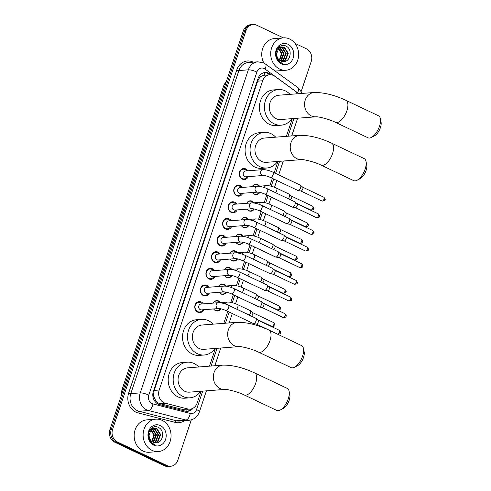 <?xml version="1.0" encoding="UTF-8"?>
<svg xmlns="http://www.w3.org/2000/svg" width="491" height="491" viewBox="0 0 491 491"><rect width="100%" height="100%" fill="white"/><g stroke="black" fill="none" stroke-linecap="round" stroke-linejoin="round"><path stroke-width="0.74" d="M213.254 303.107A5.198 4.468 -94.4 0 1 216.727 300.627A5.198 4.468 -94.4 0 1 218.734 301.008A5.198 4.468 -94.4 0 1 220.582 302.609M220.846 308.796A5.198 4.468 -94.4 0 1 217.525 310.999A5.198 4.468 -94.4 0 1 215.518 310.619A5.198 4.468 -94.4 0 1 213.622 308.943A4.873 4.186 85.6 0 0 215.285 310.343A4.873 4.186 85.6 0 0 217.169 310.699A4.873 4.186 85.6 0 0 220.256 308.679M225.473 286.032A4.873 4.186 85.6 0 0 223.865 284.7A4.873 4.186 85.6 0 0 221.981 284.344A4.873 4.186 85.6 0 0 218.833 286.468A5.198 4.468 -94.4 0 1 222.288 283.994A5.198 4.468 -94.4 0 1 224.295 284.375A5.198 4.468 -94.4 0 1 226.148 285.977M226.412 292.163A5.198 4.468 -94.4 0 1 223.092 294.367A5.198 4.468 -94.4 0 1 221.085 293.98A5.198 4.468 -94.4 0 1 219.189 292.311A4.873 4.186 85.6 0 0 220.852 293.71A4.873 4.186 85.6 0 0 222.736 294.066A4.873 4.186 85.6 0 0 225.817 292.047M231.04 269.399A4.873 4.186 85.6 0 0 229.432 268.068A4.873 4.186 85.6 0 0 227.548 267.712A4.873 4.186 85.6 0 0 224.399 269.835A5.198 4.468 -94.4 0 1 227.855 267.362A5.198 4.468 -94.4 0 1 229.862 267.742A5.198 4.468 -94.4 0 1 231.715 269.344M231.973 275.531A5.198 4.468 -94.4 0 1 228.659 277.728A5.198 4.468 -94.4 0 1 226.646 277.347A5.198 4.468 -94.4 0 1 224.749 275.678A4.873 4.186 85.6 0 0 226.419 277.077A4.873 4.186 85.6 0 0 228.297 277.433A4.873 4.186 85.6 0 0 231.384 275.414M229.954 253.203A5.198 4.468 -94.4 0 1 233.421 250.729A5.198 4.468 -94.4 0 1 235.428 251.11A5.198 4.468 -94.4 0 1 237.276 252.712M237.54 258.892A5.198 4.468 -94.4 0 1 234.219 261.095A5.198 4.468 -94.4 0 1 232.212 260.715A5.198 4.468 -94.4 0 1 230.316 259.045A4.873 4.186 85.6 0 0 231.985 260.439A4.873 4.186 85.6 0 0 233.863 260.801A4.873 4.186 85.6 0 0 236.95 258.782M242.167 236.128A4.873 4.186 85.6 0 0 240.559 234.802A4.873 4.186 85.6 0 0 238.681 234.44A4.873 4.186 85.6 0 0 235.533 236.57A5.198 4.468 -94.4 0 1 238.988 234.09A5.198 4.468 -94.4 0 1 240.995 234.471A5.198 4.468 -94.4 0 1 242.842 236.079M243.106 242.259A5.198 4.468 -94.4 0 1 239.786 244.463A5.198 4.468 -94.4 0 1 237.779 244.082A5.198 4.468 -94.4 0 1 235.883 242.407A4.873 4.186 85.6 0 0 237.546 243.806A4.873 4.186 85.6 0 0 239.43 244.162A4.873 4.186 85.6 0 0 242.517 242.143M241.081 219.937A5.198 4.468 -94.4 0 1 244.555 217.458A5.198 4.468 -94.4 0 1 246.562 217.838A5.198 4.468 -94.4 0 1 248.409 219.446M248.673 225.627A5.198 4.468 -94.4 0 1 245.353 227.83A5.198 4.468 -94.4 0 1 243.346 227.45A5.198 4.468 -94.4 0 1 241.449 225.774A4.873 4.186 85.6 0 0 243.113 227.173A4.873 4.186 85.6 0 0 244.997 227.529A4.873 4.186 85.6 0 0 248.084 225.51M246.648 203.305A5.198 4.468 -94.4 0 1 250.115 200.825A5.198 4.468 -94.4 0 1 252.122 201.206A5.198 4.468 -94.4 0 1 253.976 202.808M254.24 208.994A5.198 4.468 -94.4 0 1 250.919 211.198A5.198 4.468 -94.4 0 1 248.912 210.817A5.198 4.468 -94.4 0 1 247.016 209.141M258.867 186.23A4.873 4.186 85.6 0 0 257.259 184.898A4.873 4.186 85.6 0 0 255.375 184.542A4.873 4.186 85.6 0 0 252.227 186.666A5.198 4.468 -94.4 0 1 255.682 184.193A5.198 4.468 -94.4 0 1 257.689 184.573A5.198 4.468 -94.4 0 1 259.543 186.175M259.807 192.362A5.198 4.468 -94.4 0 1 256.486 194.559A5.198 4.468 -94.4 0 1 254.473 194.178A5.198 4.468 -94.4 0 1 252.577 192.509A4.873 4.186 85.6 0 0 254.246 193.908A4.873 4.186 85.6 0 0 256.124 194.264A4.873 4.186 85.6 0 0 259.211 192.245M203.777 309.704A5.53 4.75 -94.4 0 1 199.954 312.614A5.53 4.75 -94.4 0 1 197.818 312.208A5.53 4.75 -94.4 0 1 194.817 306.206A5.53 4.75 -94.4 0 1 199.1 301.584A5.53 4.75 -94.4 0 1 201.236 301.99A5.53 4.75 -94.4 0 1 203.323 303.868M209.338 293.072A5.53 4.75 -94.4 0 1 205.52 295.981A5.53 4.75 -94.4 0 1 203.384 295.576A5.53 4.75 -94.4 0 1 200.383 289.567A5.53 4.75 -94.4 0 1 204.667 284.946A5.53 4.75 -94.4 0 1 206.803 285.351A5.53 4.75 -94.4 0 1 208.89 287.235M214.905 276.439A5.53 4.75 -94.4 0 1 211.087 279.348A5.53 4.75 -94.4 0 1 208.951 278.943A5.53 4.75 -94.4 0 1 205.95 272.935A5.53 4.75 -94.4 0 1 210.234 268.313A5.53 4.75 -94.4 0 1 212.37 268.718A5.53 4.75 -94.4 0 1 214.457 270.602M220.471 259.8A5.53 4.75 -94.4 0 1 216.654 262.71A5.53 4.75 -94.4 0 1 214.518 262.304A5.53 4.75 -94.4 0 1 211.517 256.302A5.53 4.75 -94.4 0 1 215.801 251.68A5.53 4.75 -94.4 0 1 217.936 252.086A5.53 4.75 -94.4 0 1 220.023 253.97M226.038 243.168A5.53 4.75 -94.4 0 1 222.214 246.077A5.53 4.75 -94.4 0 1 220.078 245.672A5.53 4.75 -94.4 0 1 217.077 239.669A5.53 4.75 -94.4 0 1 221.367 235.048A5.53 4.75 -94.4 0 1 223.503 235.453A5.53 4.75 -94.4 0 1 225.59 237.337M231.605 226.535A5.53 4.75 -94.4 0 1 227.781 229.444A5.53 4.75 -94.4 0 1 225.645 229.039A5.53 4.75 -94.4 0 1 222.644 223.037A5.53 4.75 -94.4 0 1 226.928 218.415A5.53 4.75 -94.4 0 1 229.064 218.82A5.53 4.75 -94.4 0 1 231.151 220.705M237.165 209.903A5.53 4.75 -94.4 0 1 233.348 212.812A5.53 4.75 -94.4 0 1 231.212 212.407A5.53 4.75 -94.4 0 1 228.211 206.398A5.53 4.75 -94.4 0 1 232.495 201.776A5.53 4.75 -94.4 0 1 234.63 202.188A5.53 4.75 -94.4 0 1 236.717 204.066M242.732 193.27A5.53 4.75 -94.4 0 1 238.914 196.179A5.53 4.75 -94.4 0 1 236.779 195.774A5.53 4.75 -94.4 0 1 233.777 189.765A5.53 4.75 -94.4 0 1 238.061 185.144A5.53 4.75 -94.4 0 1 240.197 185.549A5.53 4.75 -94.4 0 1 242.284 187.433M248.299 176.631A5.53 4.75 -94.4 0 1 244.481 179.54A5.53 4.75 -94.4 0 1 242.345 179.135A5.53 4.75 -94.4 0 1 239.344 173.133A5.53 4.75 -94.4 0 1 243.628 168.511A5.53 4.75 -94.4 0 1 245.764 168.916A5.53 4.75 -94.4 0 1 247.851 170.8M297.104 93.806A9.752 8.378 85.6 0 0 294.25 90.405L274.8 76.265A9.752 8.378 85.6 0 0 273.487 75.485A9.752 8.378 85.6 0 0 269.725 74.767A9.752 8.378 85.6 0 0 262.654 80.776L159.182 390.02A9.752 8.378 85.6 0 0 165.393 403.252L187.672 408.923A9.752 8.378 85.6 0 0 190.035 409.126A9.752 8.378 85.6 0 0 197.106 403.117L201.077 391.253M154.254 397.569A9.752 8.378 -94.4 0 1 153.64 393.886L153.591 394.046A3.253 2.793 85.6 0 0 154.254 397.569L155.352 399.932C156.457 401.871 158.004 403.117 159.998 403.67L182.284 409.334L190.035 409.126M269.725 74.767L263.986 75.246L261.844 76.007A3.253 2.793 85.6 0 0 259.328 78.02A9.752 2.203 -161.5 0 0 258.395 77.59M259.328 78.02L259.279 78.173A9.752 8.378 -94.4 0 1 261.844 76.007M259.279 78.173L257.665 81.162L154.192 390.406L153.64 393.886M209.479 366.157L215.408 348.438M223.804 323.342L227.793 311.411M230.825 302.358L233.36 294.778M236.386 285.725L238.927 278.139M241.953 269.086L244.493 261.507M247.519 252.454L250.054 244.874M253.086 235.821L255.621 228.241M258.653 219.189L261.187 211.609M264.219 202.556L266.754 194.976M269.78 185.923L272.321 178.337M274.187 172.752L277.974 161.441M286.37 136.345L292.298 118.626M191.312 419.879L177.81 460.239A9.752 8.378 -94.4 0 1 170.733 466.247A9.752 8.378 -94.4 0 1 166.971 465.529L117.417 442.01L116.091 442.109A9.752 8.378 -94.4 0 1 111.279 429.392L244.696 30.663A9.752 8.378 -94.4 0 1 251.766 24.654A9.752 8.378 -94.4 0 0 244.696 30.663L111.279 429.392A9.752 8.378 -94.4 0 0 116.091 442.109L165.645 465.634L116.091 442.109L114.765 442.213A9.752 8.378 -94.4 0 1 109.953 429.49L243.364 30.761A9.752 8.378 -94.4 0 1 250.441 24.753L253.092 24.55A9.752 8.378 -94.4 0 1 256.861 25.262L283.368 37.85M170.733 466.247L169.407 466.346A9.752 8.378 -94.4 0 1 165.645 465.634A9.752 8.378 -94.4 0 0 169.407 466.346L168.082 466.45A9.752 8.378 -94.4 0 1 164.313 465.738L114.765 442.213M271.327 74.822L270.191 74A9.752 8.378 85.6 0 0 268.878 73.22A9.752 8.378 85.6 0 0 265.115 72.502A9.752 8.378 85.6 0 0 258.039 78.511L153.358 391.364A9.752 8.378 85.6 0 0 159.575 404.596L185.199 411.114A9.752 8.378 85.6 0 0 187.556 411.323A9.752 8.378 85.6 0 0 193.135 408.162M264.453 72.588A9.752 8.378 -94.4 0 1 267.552 73.319A9.752 8.378 -94.4 0 1 268.865 74.104L269.774 74.767M294.962 43.355L306.409 48.787A9.752 8.378 -94.4 0 1 311.22 61.51L301.296 91.179M117.417 442.01A9.752 8.378 -94.4 0 1 112.611 429.287L246.022 30.559A9.752 8.378 -94.4 0 1 253.092 24.55M191.245 408.929A9.752 8.378 -94.4 0 1 186.893 411.341M279.643 69.059A16.252 13.957 -94.4 0 1 270.829 51.42A16.252 13.957 -94.4 0 1 283.417 37.844A16.252 13.957 -94.4 0 1 289.69 39.035A16.252 13.957 -94.4 0 1 298.51 56.674A16.252 13.957 -94.4 0 1 285.915 70.25A16.252 13.957 -94.4 0 1 279.643 69.059M263.87 63.044A16.252 13.957 -94.4 0 1 274.457 38.537L283.417 37.844M282.693 61.498C290.457 62.928 293.047 49.309 286.247 46.258C279.76 42.232 272.904 52.31 277.335 59.288L281.19 62.94L282.65 63.462L281.134 62.695C277.918 60.461 276.439 57.398 276.709 53.507A7.347 6.309 -94.4 0 0 280.735 60.964A7.347 6.309 -94.4 0 0 282.693 61.498M287.941 44.264A10.593 9.102 -94.4 0 1 293.17 58.085A10.593 9.102 -94.4 0 1 281.392 63.836A10.593 9.102 -94.4 0 1 276.163 50.014A10.593 9.102 -94.4 0 1 287.941 44.264M282.564 61.485L285.118 60.135L287.738 53.323L284.123 47.48L281.705 46.915M282.798 61.51L285.645 60.098L288.266 53.286L284.651 47.443L281.963 46.891L278.759 48.382L276.709 53.507M281.515 61.265L283.012 60.301L285.633 53.488L282.012 47.645L280.662 47.173M281.779 61.344L283.534 60.258L286.161 53.445L282.54 47.602L280.92 47.087M280.453 60.816L283.522 53.648L279.643 47.682M280.723 60.952L281.429 60.424L284.05 53.611L280.435 47.768L279.895 47.529M279.367 60.074L281.417 53.814L278.649 48.499M279.637 60.295L281.944 53.771L278.894 48.259M278.618 48.087L278.164 47.848M280.392 47.13L279.594 47.081M280.656 47.056L278.692 47.289M279.367 47.572L278.63 47.351M279.625 47.437L278.814 47.253M277.556 47.584L281.38 53.476M285.915 70.25L276.955 70.943A16.252 13.957 -94.4 0 1 274.972 70.931M152.057 450.376A16.252 13.957 -94.4 0 1 143.243 432.737A16.252 13.957 -94.4 0 1 155.831 419.161A16.252 13.957 -94.4 0 1 162.104 420.351A16.252 13.957 -94.4 0 1 170.923 437.99A16.252 13.957 -94.4 0 1 158.329 451.567A16.252 13.957 -94.4 0 1 152.057 450.376M158.329 451.567L149.374 452.26A16.252 13.957 -94.4 0 1 143.096 451.069A16.252 13.957 -94.4 0 1 134.282 433.43A16.252 13.957 -94.4 0 1 146.87 419.854L155.831 419.161M155.107 442.808C162.871 444.238 165.461 430.625 158.661 427.569C152.173 423.549 145.324 433.621 149.749 440.599L153.603 444.251L155.064 444.772L153.548 444.011C150.332 441.777 148.853 438.715 149.123 434.823A7.347 6.309 -94.4 0 0 153.149 442.274A7.347 6.309 -94.4 0 0 155.107 442.808M160.354 425.574A10.593 9.102 -94.4 0 1 165.584 439.402A10.593 9.102 -94.4 0 1 153.806 445.153A10.593 9.102 -94.4 0 1 148.583 431.325A10.593 9.102 -94.4 0 1 160.354 425.574M154.978 442.796L157.531 441.452L160.152 434.639L156.537 428.796L154.119 428.232M155.211 442.827L158.059 441.409L160.68 434.596L157.065 428.753L154.377 428.207L151.173 429.699L149.123 434.823M153.929 442.581L155.426 441.612L158.047 434.799L154.426 428.956L153.075 428.49M154.192 442.655L155.954 441.575L158.575 434.762L154.953 428.919L153.333 428.404M152.867 442.133L155.942 434.965L152.057 428.993M153.137 442.268L153.843 441.734L156.463 434.922L152.848 429.079L152.308 428.846M151.78 441.384L153.83 435.124L151.062 429.809M152.057 441.605L154.358 435.087L151.308 429.57M151.032 429.398L150.577 429.165M152.805 428.44L152.007 428.398M153.069 428.373L151.105 428.606M151.78 428.882L151.044 428.668M152.038 428.747L151.228 428.563M149.97 428.901L153.793 434.793M380.329 118.601L381.047 122.02A8.936 4.106 115.4 0 1 380.408 127.672A8.936 4.106 115.4 0 1 374.486 135.841L371.38 137.449A12.189 5.597 -64.6 0 0 379.463 126.304A12.189 5.597 -64.6 0 0 380.329 118.601A12.189 5.597 -64.6 0 0 378.469 115.772L345.867 100.299A12.189 5.597 115.4 0 1 346.861 110.831A12.189 5.597 115.4 0 1 335.414 122.32L368.011 137.793A12.189 5.597 -64.6 0 0 371.38 137.449M315.971 116.803A12.189 10.471 85.6 0 1 311.269 115.907A12.189 10.471 85.6 0 1 305.255 100.004A12.189 10.471 85.6 0 1 314.099 92.498L278.82 95.217A12.189 10.471 85.6 0 0 269.381 105.399A12.189 10.471 85.6 0 0 275.991 118.632A12.189 10.471 85.6 0 0 280.699 119.522L315.971 116.803C317.548 116.41 329.314 119.135 335.414 122.32M291.893 118.656A17.879 15.356 -94.4 0 1 281.134 125.193A17.879 15.356 -94.4 0 1 274.236 123.885A17.879 15.356 -94.4 0 1 264.539 104.479A17.879 15.356 -94.4 0 1 278.385 89.546A17.879 15.356 -94.4 0 1 285.283 90.853A17.879 15.356 -94.4 0 1 290.021 94.352M281.134 125.193L276.157 125.579A17.879 15.356 -94.4 0 1 269.258 124.266A17.879 15.356 -94.4 0 1 259.561 104.865A17.879 15.356 -94.4 0 1 273.407 89.933L278.385 89.546M366.004 161.416L366.722 164.835A8.936 4.106 115.4 0 1 366.083 170.487A8.936 4.106 115.4 0 1 360.161 178.656L357.055 180.265A12.189 5.597 -64.6 0 0 365.138 169.119A12.189 5.597 -64.6 0 0 366.004 161.416A12.189 5.597 -64.6 0 0 364.138 158.587L331.542 143.114A12.189 5.597 115.4 0 1 332.536 153.646A12.189 5.597 115.4 0 1 321.089 165.136L353.686 180.608A12.189 5.597 -64.6 0 0 357.055 180.265M301.646 159.618A12.189 10.471 85.6 0 1 296.945 158.722A12.189 10.471 85.6 0 1 290.93 142.82A12.189 10.471 85.6 0 1 299.774 135.313L264.496 138.032A12.189 10.471 85.6 0 0 255.056 148.214A12.189 10.471 85.6 0 0 261.666 161.447A12.189 10.471 85.6 0 0 266.368 162.337L301.646 159.618C303.223 159.225 314.989 161.95 321.089 165.136M277.568 161.471A17.879 15.356 -94.4 0 1 266.809 168.008A17.879 15.356 -94.4 0 1 259.905 166.701A17.879 15.356 -94.4 0 1 250.207 147.294A17.879 15.356 -94.4 0 1 264.06 132.361A17.879 15.356 -94.4 0 1 270.958 133.669A17.879 15.356 -94.4 0 1 275.697 137.167M266.809 168.008L261.832 168.395A17.879 15.356 -94.4 0 1 254.927 167.081A17.879 15.356 -94.4 0 1 245.23 147.681A17.879 15.356 -94.4 0 1 259.082 132.748L264.06 132.361M303.438 348.414L304.156 351.832A8.936 4.106 115.4 0 1 303.518 357.479A8.936 4.106 115.4 0 1 297.595 365.654L294.49 367.256A12.189 5.597 -64.6 0 0 302.566 356.11A12.189 5.597 -64.6 0 0 303.438 348.414A12.189 5.597 -64.6 0 0 301.572 345.584L268.976 330.105A12.189 5.597 115.4 0 1 269.97 340.637A12.189 5.597 115.4 0 1 258.518 352.127L291.12 367.606A12.189 5.597 -64.6 0 0 294.49 367.256M239.08 346.609A12.189 10.471 85.6 0 1 234.373 345.719A12.189 10.471 85.6 0 1 228.364 329.817A12.189 10.471 85.6 0 1 237.208 322.305L201.93 325.03A12.189 10.471 85.6 0 0 192.484 335.212A12.189 10.471 85.6 0 0 199.1 348.438A12.189 10.471 85.6 0 0 203.802 349.334L239.08 346.609C240.658 346.216 252.417 348.948 258.518 352.127M215.003 348.469A17.879 15.356 -94.4 0 1 204.244 355.005A17.879 15.356 -94.4 0 1 197.339 353.692A17.879 15.356 -94.4 0 1 187.642 334.291A17.879 15.356 -94.4 0 1 201.488 319.359A17.879 15.356 -94.4 0 1 208.393 320.666A17.879 15.356 -94.4 0 1 213.125 324.164M204.244 355.005L199.26 355.386A17.879 15.356 -94.4 0 1 192.362 354.079A17.879 15.356 -94.4 0 1 182.664 334.672A17.879 15.356 -94.4 0 1 196.51 319.739L201.488 319.359M289.113 391.229L289.825 394.647A8.936 4.106 115.4 0 1 289.193 400.294A8.936 4.106 115.4 0 1 283.264 408.469L280.165 410.071A12.189 5.597 -64.6 0 0 288.242 398.925A12.189 5.597 -64.6 0 0 289.113 391.229A12.189 5.597 -64.6 0 0 287.247 388.399L254.645 372.921A12.189 5.597 115.4 0 1 255.645 383.453A12.189 5.597 115.4 0 1 244.193 394.942L276.795 410.421A12.189 5.597 -64.6 0 0 280.165 410.071M224.755 389.424A12.189 10.471 85.6 0 1 220.048 388.534A12.189 10.471 85.6 0 1 214.039 372.632A12.189 10.471 85.6 0 1 222.877 365.12L187.605 367.845A12.189 10.471 85.6 0 0 178.159 378.027A12.189 10.471 85.6 0 0 184.769 391.253A12.189 10.471 85.6 0 0 189.477 392.149L224.749 389.424C226.333 389.032 238.092 391.763 244.193 394.942M200.678 391.284A17.879 15.356 -94.4 0 1 189.913 397.82A17.879 15.356 -94.4 0 1 183.014 396.507A17.879 15.356 -94.4 0 1 173.317 377.106A17.879 15.356 -94.4 0 1 187.163 362.174A17.879 15.356 -94.4 0 1 194.068 363.481A17.879 15.356 -94.4 0 1 198.8 366.98M189.913 397.82L184.935 398.201A17.879 15.356 -94.4 0 1 178.037 396.894A17.879 15.356 -94.4 0 1 168.339 377.487A17.879 15.356 -94.4 0 1 182.186 362.554L187.163 362.174M246.838 170.88A4.873 4.186 85.6 0 0 245.23 169.548A4.873 4.186 85.6 0 0 243.346 169.192A4.873 4.186 85.6 0 0 239.571 173.268A4.873 4.186 85.6 0 0 242.216 178.558A4.873 4.186 85.6 0 0 244.095 178.914A4.873 4.186 85.6 0 0 247.286 176.711M245.488 170.985A2.928 2.51 85.6 0 0 243.223 173.427A2.928 2.51 85.6 0 0 244.806 176.6A2.928 2.51 85.6 0 0 245.936 176.815L263.329 175.477A2.928 2.51 85.6 0 1 262.2 175.262A2.928 2.51 85.6 0 1 260.703 171.617A2.928 2.51 85.6 0 1 262.875 169.641L245.488 170.985M270.381 177.423A2.928 1.344 115.4 0 0 273.07 174.833A2.928 1.344 115.4 0 0 273.131 174.661A2.928 1.344 115.4 0 0 272.892 172.132L300.382 185.187A2.928 1.344 115.4 0 1 300.523 185.279A2.928 1.344 115.4 0 1 300.621 187.709A2.928 1.344 115.4 0 1 298.221 190.526A2.928 1.344 115.4 0 1 298.037 190.52A2.928 1.344 115.4 0 1 297.871 190.471L270.381 177.423C267.227 176.109 264.876 175.459 263.329 175.477M302.64 187.157A2.111 0.97 115.4 0 1 302.744 187.224A2.111 0.97 115.4 0 1 302.812 188.98A2.111 0.97 115.4 0 1 301.081 191.017A2.111 0.97 115.4 0 1 300.946 191.011A2.111 0.97 115.4 0 1 300.823 190.974M241.271 187.513A4.873 4.186 85.6 0 0 239.663 186.181A4.873 4.186 85.6 0 0 237.779 185.825A4.873 4.186 85.6 0 0 234.004 189.9A4.873 4.186 85.6 0 0 236.65 195.191A4.873 4.186 85.6 0 0 238.528 195.547A4.873 4.186 85.6 0 0 241.719 193.344M239.921 187.617A2.928 2.51 85.6 0 0 237.656 190.06A2.928 2.51 85.6 0 0 239.24 193.233A2.928 2.51 85.6 0 0 240.369 193.448L257.763 192.11A2.928 2.51 85.6 0 1 256.633 191.895A2.928 2.51 85.6 0 1 255.136 188.249A2.928 2.51 85.6 0 1 257.309 186.273L239.921 187.617M264.815 194.055A2.928 1.344 115.4 0 0 267.503 191.465A2.928 1.344 115.4 0 0 267.564 191.294A2.928 1.344 115.4 0 0 267.325 188.771L294.815 201.819A2.928 1.344 115.4 0 1 294.962 201.918A2.928 1.344 115.4 0 1 295.054 204.348A2.928 1.344 115.4 0 1 292.654 207.165A2.928 1.344 115.4 0 1 292.47 207.153A2.928 1.344 115.4 0 1 292.305 207.104L264.815 194.055C261.66 192.742 259.309 192.091 257.763 192.11M297.073 203.79A2.111 0.97 115.4 0 1 297.178 203.857A2.111 0.97 115.4 0 1 297.245 205.619A2.111 0.97 115.4 0 1 295.514 207.65A2.111 0.97 115.4 0 1 295.379 207.644A2.111 0.97 115.4 0 1 295.263 207.607M235.705 204.146A4.873 4.186 85.6 0 0 234.097 202.82A4.873 4.186 85.6 0 0 232.212 202.458A4.873 4.186 85.6 0 0 228.438 206.533A4.873 4.186 85.6 0 0 231.083 211.824A4.873 4.186 85.6 0 0 232.967 212.18A4.873 4.186 85.6 0 0 236.153 209.982M234.354 204.25A2.928 2.51 85.6 0 0 232.09 206.693A2.928 2.51 85.6 0 0 233.679 209.872A2.928 2.51 85.6 0 0 234.808 210.08L252.196 208.743A2.928 2.51 85.6 0 1 251.067 208.528A2.928 2.51 85.6 0 1 249.569 204.882A2.928 2.51 85.6 0 1 251.748 202.906L234.354 204.25M259.248 210.688A2.928 1.344 115.4 0 0 261.936 208.098A2.928 1.344 115.4 0 0 261.998 207.932A2.928 1.344 115.4 0 0 261.758 205.404L289.248 218.452A2.928 1.344 115.4 0 1 289.395 218.55A2.928 1.344 115.4 0 1 289.487 220.981A2.928 1.344 115.4 0 1 287.088 223.798A2.928 1.344 115.4 0 1 286.904 223.792A2.928 1.344 115.4 0 1 286.738 223.736L259.248 210.688C256.093 209.375 253.743 208.73 252.196 208.743M291.507 220.422A2.111 0.97 115.4 0 1 291.611 220.496A2.111 0.97 115.4 0 1 291.679 222.251A2.111 0.97 115.4 0 1 289.948 224.283A2.111 0.97 115.4 0 1 289.819 224.277A2.111 0.97 115.4 0 1 289.696 224.24M230.138 220.778A4.873 4.186 85.6 0 0 228.53 219.452A4.873 4.186 85.6 0 0 226.652 219.096A4.873 4.186 85.6 0 0 222.871 223.166A4.873 4.186 85.6 0 0 225.516 228.456A4.873 4.186 85.6 0 0 227.401 228.818A4.873 4.186 85.6 0 0 230.592 226.615M228.794 220.882A2.928 2.51 85.6 0 0 226.523 223.325A2.928 2.51 85.6 0 0 228.112 226.504A2.928 2.51 85.6 0 0 229.242 226.719L246.629 225.375A2.928 2.51 85.6 0 1 245.5 225.16A2.928 2.51 85.6 0 1 244.009 221.515A2.928 2.51 85.6 0 1 246.181 219.545L228.794 220.882M253.687 227.321A2.928 1.344 115.4 0 0 256.376 224.731A2.928 1.344 115.4 0 0 256.431 224.565A2.928 1.344 115.4 0 0 256.192 222.036L283.681 235.085A2.928 1.344 115.4 0 1 283.829 235.183A2.928 1.344 115.4 0 1 283.921 237.613A2.928 1.344 115.4 0 1 281.521 240.43A2.928 1.344 115.4 0 1 281.343 240.424A2.928 1.344 115.4 0 1 281.171 240.369L253.687 227.321C250.533 226.007 248.176 225.363 246.629 225.375M285.94 237.055A2.111 0.97 115.4 0 1 286.05 237.128A2.111 0.97 115.4 0 1 286.112 238.884A2.111 0.97 115.4 0 1 284.381 240.915A2.111 0.97 115.4 0 1 284.252 240.915A2.111 0.97 115.4 0 1 284.129 240.872M224.571 237.411A4.873 4.186 85.6 0 0 222.963 236.085A4.873 4.186 85.6 0 0 221.085 235.729A4.873 4.186 85.6 0 0 217.304 239.798A4.873 4.186 85.6 0 0 219.95 245.089A4.873 4.186 85.6 0 0 221.834 245.451A4.873 4.186 85.6 0 0 225.025 243.248M223.227 237.515A2.928 2.51 85.6 0 0 220.956 239.964A2.928 2.51 85.6 0 0 222.546 243.137A2.928 2.51 85.6 0 0 223.675 243.352L241.063 242.008A2.928 2.51 85.6 0 1 239.933 241.793A2.928 2.51 85.6 0 1 238.442 238.153A2.928 2.51 85.6 0 1 240.615 236.177L223.227 237.515M248.121 243.953A2.928 1.344 115.4 0 0 250.809 241.369A2.928 1.344 115.4 0 0 250.87 241.198A2.928 1.344 115.4 0 0 250.631 238.669L278.115 251.717A2.928 1.344 115.4 0 1 278.262 251.815A2.928 1.344 115.4 0 1 278.354 254.246A2.928 1.344 115.4 0 1 275.96 257.063A2.928 1.344 115.4 0 1 275.776 257.057A2.928 1.344 115.4 0 1 275.611 257.002L248.121 243.953C244.966 242.646 242.615 241.995 241.063 242.008M280.373 253.694A2.111 0.97 115.4 0 1 280.484 253.761A2.111 0.97 115.4 0 1 280.551 255.516A2.111 0.97 115.4 0 1 278.814 257.554A2.111 0.97 115.4 0 1 278.685 257.548A2.111 0.97 115.4 0 1 278.563 257.511M219.011 254.05A4.873 4.186 85.6 0 0 217.403 252.718A4.873 4.186 85.6 0 0 215.518 252.362A4.873 4.186 85.6 0 0 211.744 256.431A4.873 4.186 85.6 0 0 214.389 261.728A4.873 4.186 85.6 0 0 216.267 262.084A4.873 4.186 85.6 0 0 219.459 259.88M217.66 254.154A2.928 2.51 85.6 0 0 215.396 256.597A2.928 2.51 85.6 0 0 216.979 259.77A2.928 2.51 85.6 0 0 218.108 259.985L235.502 258.64A2.928 2.51 85.6 0 1 234.373 258.432A2.928 2.51 85.6 0 1 232.875 254.786A2.928 2.51 85.6 0 1 235.048 252.81L217.66 254.154M242.554 260.592A2.928 1.344 115.4 0 0 245.242 258.002A2.928 1.344 115.4 0 0 245.304 257.83A2.928 1.344 115.4 0 0 245.064 255.302L272.554 268.35A2.928 1.344 115.4 0 1 272.695 268.448A2.928 1.344 115.4 0 1 272.787 270.879A2.928 1.344 115.4 0 1 270.394 273.696A2.928 1.344 115.4 0 1 270.21 273.69A2.928 1.344 115.4 0 1 270.044 273.64L242.554 260.592C239.399 259.279 237.049 258.628 235.502 258.64M274.813 270.326A2.111 0.97 115.4 0 1 274.917 270.394A2.111 0.97 115.4 0 1 274.985 272.149A2.111 0.97 115.4 0 1 273.254 274.187A2.111 0.97 115.4 0 1 273.119 274.181A2.111 0.97 115.4 0 1 272.996 274.144M213.444 270.682A4.873 4.186 85.6 0 0 211.836 269.35A4.873 4.186 85.6 0 0 209.952 268.994A4.873 4.186 85.6 0 0 206.177 273.07A4.873 4.186 85.6 0 0 208.822 278.36A4.873 4.186 85.6 0 0 210.7 278.716A4.873 4.186 85.6 0 0 213.892 276.513M212.094 270.786A2.928 2.51 85.6 0 0 209.829 273.229A2.928 2.51 85.6 0 0 211.412 276.402A2.928 2.51 85.6 0 0 212.542 276.617L229.935 275.279A2.928 2.51 85.6 0 1 228.806 275.064A2.928 2.51 85.6 0 1 227.308 271.419A2.928 2.51 85.6 0 1 229.481 269.442L212.094 270.786M236.987 277.225A2.928 1.344 115.4 0 0 239.676 274.635A2.928 1.344 115.4 0 0 239.737 274.463A2.928 1.344 115.4 0 0 239.498 271.94L266.987 284.989A2.928 1.344 115.4 0 1 267.135 285.081A2.928 1.344 115.4 0 1 267.227 287.511A2.928 1.344 115.4 0 1 264.827 290.334A2.928 1.344 115.4 0 1 264.643 290.322A2.928 1.344 115.4 0 1 264.477 290.273L236.987 277.225C233.833 275.911 231.482 275.261 229.935 275.279M269.246 286.959A2.111 0.97 115.4 0 1 269.35 287.026A2.111 0.97 115.4 0 1 269.418 288.782A2.111 0.97 115.4 0 1 267.687 290.819A2.111 0.97 115.4 0 1 267.552 290.813A2.111 0.97 115.4 0 1 267.435 290.776M207.877 287.315A4.873 4.186 85.6 0 0 206.269 285.983A4.873 4.186 85.6 0 0 204.385 285.627A4.873 4.186 85.6 0 0 200.61 289.702A4.873 4.186 85.6 0 0 203.256 294.993A4.873 4.186 85.6 0 0 205.14 295.349A4.873 4.186 85.6 0 0 208.325 293.145M206.527 287.419A2.928 2.51 85.6 0 0 204.262 289.862A2.928 2.51 85.6 0 0 205.852 293.035A2.928 2.51 85.6 0 0 206.981 293.25L224.369 291.912A2.928 2.51 85.6 0 1 223.239 291.697A2.928 2.51 85.6 0 1 221.742 288.051A2.928 2.51 85.6 0 1 223.921 286.075L206.527 287.419M231.421 293.857A2.928 1.344 115.4 0 0 234.109 291.267A2.928 1.344 115.4 0 0 234.17 291.102A2.928 1.344 115.4 0 0 233.931 288.573L261.421 301.621A2.928 1.344 115.4 0 1 261.568 301.72A2.928 1.344 115.4 0 1 261.66 304.15A2.928 1.344 115.4 0 1 259.26 306.967A2.928 1.344 115.4 0 1 259.076 306.955A2.928 1.344 115.4 0 1 258.91 306.906L231.421 293.857C228.266 292.544 225.915 291.893 224.369 291.912M263.679 303.591A2.111 0.97 115.4 0 1 263.784 303.665A2.111 0.97 115.4 0 1 263.851 305.42A2.111 0.97 115.4 0 1 262.12 307.452A2.111 0.97 115.4 0 1 261.991 307.446A2.111 0.97 115.4 0 1 261.869 307.409M202.31 303.947A4.873 4.186 85.6 0 0 200.702 302.622A4.873 4.186 85.6 0 0 198.824 302.26A4.873 4.186 85.6 0 0 195.044 306.335A4.873 4.186 85.6 0 0 197.689 311.625A4.873 4.186 85.6 0 0 199.573 311.981A4.873 4.186 85.6 0 0 202.765 309.784M200.96 304.052A2.928 2.51 85.6 0 0 198.695 306.494A2.928 2.51 85.6 0 0 200.285 309.674A2.928 2.51 85.6 0 0 201.414 309.889L218.802 308.544A2.928 2.51 85.6 0 1 217.673 308.33A2.928 2.51 85.6 0 1 216.181 304.684A2.928 2.51 85.6 0 1 218.354 302.714L200.96 304.052M225.86 310.49A2.928 1.344 115.4 0 0 228.548 307.9A2.928 1.344 115.4 0 0 228.603 307.734A2.928 1.344 115.4 0 0 228.364 305.206L255.854 318.254A2.928 1.344 115.4 0 1 256.001 318.352A2.928 1.344 115.4 0 1 256.093 320.783A2.928 1.344 115.4 0 1 253.694 323.6A2.928 1.344 115.4 0 1 253.516 323.594A2.928 1.344 115.4 0 1 253.344 323.538L225.86 310.49C222.705 309.177 220.349 308.532 218.802 308.544M258.113 320.224A2.111 0.97 115.4 0 1 258.217 320.298A2.111 0.97 115.4 0 1 258.284 322.053A2.111 0.97 115.4 0 1 256.554 324.085A2.111 0.97 115.4 0 1 256.425 324.078A2.111 0.97 115.4 0 1 256.302 324.042M275.58 192.687A2.928 1.344 115.4 0 0 276.672 190.833A2.928 1.344 115.4 0 0 276.734 190.661A2.928 1.344 115.4 0 0 276.494 188.133L289.168 194.154A2.928 1.344 115.4 0 1 289.316 194.246A2.928 1.344 115.4 0 1 289.408 196.676A2.928 1.344 115.4 0 1 288.26 198.708M291.427 196.124A2.111 0.97 115.4 0 1 291.531 196.191A2.111 0.97 115.4 0 1 291.599 197.947A2.111 0.97 115.4 0 1 290.426 199.733M257.407 192.134A2.928 2.51 85.6 0 0 257.965 192.165L258.401 192.134M253.301 202.863A4.873 4.186 85.6 0 0 251.693 201.531A4.873 4.186 85.6 0 0 249.809 201.175A4.873 4.186 85.6 0 0 246.66 203.299M247.022 209.141A4.873 4.186 85.6 0 0 248.679 210.541A4.873 4.186 85.6 0 0 250.563 210.897A4.873 4.186 85.6 0 0 253.644 208.878M270.019 209.326A2.928 1.344 115.4 0 0 271.106 207.466A2.928 1.344 115.4 0 0 271.167 207.294A2.928 1.344 115.4 0 0 270.928 204.765L283.602 210.786A2.928 1.344 115.4 0 1 283.749 210.885A2.928 1.344 115.4 0 1 283.841 213.315A2.928 1.344 115.4 0 1 282.693 215.34M285.86 212.756A2.111 0.97 115.4 0 1 285.965 212.83A2.111 0.97 115.4 0 1 286.032 214.585A2.111 0.97 115.4 0 1 284.86 216.371M251.84 208.767A2.928 2.51 85.6 0 0 252.405 208.798L252.834 208.767M247.734 219.495A4.873 4.186 85.6 0 0 246.126 218.164A4.873 4.186 85.6 0 0 244.248 217.808A4.873 4.186 85.6 0 0 241.099 219.937M264.453 225.958A2.928 1.344 115.4 0 0 265.539 224.099A2.928 1.344 115.4 0 0 265.6 223.927A2.928 1.344 115.4 0 0 265.361 221.404L278.035 227.419A2.928 1.344 115.4 0 1 278.182 227.517A2.928 1.344 115.4 0 1 278.274 229.948A2.928 1.344 115.4 0 1 277.127 231.973M280.293 229.389A2.111 0.97 115.4 0 1 280.398 229.463A2.111 0.97 115.4 0 1 280.465 231.218A2.111 0.97 115.4 0 1 279.293 233.004M246.273 225.406A2.928 2.51 85.6 0 0 246.838 225.43L247.274 225.4M258.886 242.591A2.928 1.344 115.4 0 0 259.972 240.731A2.928 1.344 115.4 0 0 260.034 240.565A2.928 1.344 115.4 0 0 259.794 238.037L272.468 244.052A2.928 1.344 115.4 0 1 272.615 244.15A2.928 1.344 115.4 0 1 272.708 246.58A2.928 1.344 115.4 0 1 271.56 248.606M274.727 246.028A2.111 0.97 115.4 0 1 274.837 246.095A2.111 0.97 115.4 0 1 274.905 247.851A2.111 0.97 115.4 0 1 273.726 249.637M240.713 242.038A2.928 2.51 85.6 0 0 241.271 242.069L241.707 242.032M236.607 252.761A4.873 4.186 85.6 0 0 234.999 251.435A4.873 4.186 85.6 0 0 233.115 251.079A4.873 4.186 85.6 0 0 229.966 253.203M253.319 259.223A2.928 1.344 115.4 0 0 254.412 257.364A2.928 1.344 115.4 0 0 254.467 257.198A2.928 1.344 115.4 0 0 254.228 254.669L266.901 260.684A2.928 1.344 115.4 0 1 267.049 260.782A2.928 1.344 115.4 0 1 267.141 263.213A2.928 1.344 115.4 0 1 265.993 265.238M269.166 262.66A2.111 0.97 115.4 0 1 269.271 262.728A2.111 0.97 115.4 0 1 269.338 264.483A2.111 0.97 115.4 0 1 268.166 266.269M235.146 258.671A2.928 2.51 85.6 0 0 235.705 258.702L236.14 258.665M247.752 275.856A2.928 1.344 115.4 0 0 248.845 274.003A2.928 1.344 115.4 0 0 248.9 273.831A2.928 1.344 115.4 0 0 248.667 271.302L261.341 277.323A2.928 1.344 115.4 0 1 261.488 277.415A2.928 1.344 115.4 0 1 261.58 279.845A2.928 1.344 115.4 0 1 260.426 281.877M263.599 279.293A2.111 0.97 115.4 0 1 263.704 279.361A2.111 0.97 115.4 0 1 263.771 281.116A2.111 0.97 115.4 0 1 262.599 282.902M229.579 275.304A2.928 2.51 85.6 0 0 230.138 275.334L230.574 275.298M242.192 292.489A2.928 1.344 115.4 0 0 243.278 290.635A2.928 1.344 115.4 0 0 243.34 290.463A2.928 1.344 115.4 0 0 243.1 287.935L255.774 293.956A2.928 1.344 115.4 0 1 255.921 294.048A2.928 1.344 115.4 0 1 256.014 296.484A2.928 1.344 115.4 0 1 254.866 298.51M258.033 295.926A2.111 0.97 115.4 0 1 258.137 295.993A2.111 0.97 115.4 0 1 258.205 297.749A2.111 0.97 115.4 0 1 257.032 299.535M224.013 291.936A2.928 2.51 85.6 0 0 224.577 291.967L225.007 291.936M219.907 302.665A4.873 4.186 85.6 0 0 218.299 301.333A4.873 4.186 85.6 0 0 216.421 300.977A4.873 4.186 85.6 0 0 213.272 303.1M236.625 309.127A2.928 1.344 115.4 0 0 237.712 307.268A2.928 1.344 115.4 0 0 237.773 307.096A2.928 1.344 115.4 0 0 237.534 304.573L250.207 310.588A2.928 1.344 115.4 0 1 250.355 310.686A2.928 1.344 115.4 0 1 250.447 313.117A2.928 1.344 115.4 0 1 249.299 315.142M252.466 312.558A2.111 0.97 115.4 0 1 252.57 312.632A2.111 0.97 115.4 0 1 252.638 314.387A2.111 0.97 115.4 0 1 251.466 316.173M218.446 308.569A2.928 2.51 85.6 0 0 219.011 308.6L219.446 308.569M154.929 401.392A9.752 4.793 -75.7 0 0 155.352 399.932M263.986 75.246A9.752 4.026 -54 0 0 264.845 72.6M186.568 411.329A9.752 4.793 -75.7 0 0 187.323 409.334M153.591 394.046A9.752 2.203 -161.5 0 0 152.861 393.708M257.665 81.162L262.654 80.776M182.284 409.334L187.672 408.923M159.998 403.67L165.393 403.252M154.192 390.406L159.182 390.02M121.246 395.734L121.86 390.161A11.373 2.572 18.5 0 1 123.351 389.449M225.418 84.397A11.373 2.572 -161.5 0 0 223.927 85.109L226.781 80.328M109.953 429.49L112.611 429.287M243.364 30.761L246.022 30.559M164.313 465.738L166.971 465.529M298.596 93.689A6.5 5.585 85.6 0 0 297.552 92.719L264.98 69.035A6.5 5.585 85.6 0 0 264.103 68.513A6.5 5.585 85.6 0 0 256.879 72.042L148.785 395.108A6.5 5.585 85.6 0 0 151.989 403.59A6.5 5.585 85.6 0 0 152.928 403.927L190.244 413.428A6.5 5.585 85.6 0 0 196.535 409.555L202.703 391.124M190.244 413.428A6.5 3.198 -75.7 0 1 185.856 420.026L148.534 410.531A12.999 11.17 -94.4 0 1 146.662 409.85A12.999 11.17 -94.4 0 1 140.248 392.892L248.348 69.826A12.999 11.17 -94.4 0 1 257.775 61.811L248.317 62.541A12.999 11.17 85.6 0 0 238.89 70.551L130.79 393.622A12.999 11.17 85.6 0 0 137.204 410.58A12.999 11.17 85.6 0 0 139.076 411.262L176.398 420.756A12.999 11.17 85.6 0 0 179.54 421.033L188.998 420.302A12.999 11.17 -94.4 0 1 185.856 420.026L176.398 420.756A1.626 0.798 104.3 0 0 175.299 422.407L137.977 412.906A14.626 12.563 -94.4 0 1 128.654 393.064L236.754 69.998A1.626 0.368 -161.5 0 0 238.89 70.551L248.348 69.826A6.5 1.467 18.5 0 1 256.879 72.042M137.977 412.906A1.626 0.798 104.3 0 1 139.076 411.262L148.534 410.531A6.5 3.198 -75.7 0 0 152.928 403.927M236.754 69.998A14.626 12.563 -94.4 0 1 253.012 62.056A14.626 12.563 -94.4 0 1 253.227 62.167M184.45 420.652A14.626 12.563 -94.4 0 1 175.299 422.407M148.785 395.108A6.5 1.467 18.5 0 0 140.248 392.892L130.79 393.622A1.626 0.368 -161.5 0 1 128.654 393.064M211.099 366.028L217.028 348.309M225.424 323.213L229.156 312.055M232.292 302.689L234.723 295.422M237.859 286.057L240.289 278.79M243.426 269.424L245.856 262.157M248.992 252.791L251.423 245.525M254.553 236.153L256.989 228.886M260.12 219.52L262.55 212.253M265.686 202.887L268.117 195.621M271.253 186.255L273.683 178.988M275.555 173.397L279.594 161.318M287.99 136.222L293.919 118.503M196.535 409.555A6.5 1.467 18.5 0 1 199.383 411.875L206.423 390.842M297.552 92.719A6.5 2.688 -54 0 0 298.055 87.717L265.484 64.033A6.5 2.688 -54 0 1 264.98 69.035M268.865 74.104L270.191 74M322.053 201.052C324.373 200.979 325.343 200.567 324.962 199.812C325.521 199.591 325.152 198.726 323.87 197.235A2.111 0.97 115.4 0 1 324.042 199.058A2.111 0.97 115.4 0 1 322.053 201.052L300.885 190.999M324.962 199.812A2.111 0.479 -161.5 0 0 324.042 199.058M316.492 217.685C318.806 217.617 319.776 217.2 319.402 216.445C319.954 216.224 319.586 215.365 318.303 213.867A2.111 0.97 115.4 0 1 318.475 215.69A2.111 0.97 115.4 0 1 316.492 217.685L295.318 207.632M319.402 216.445A2.111 0.479 -161.5 0 0 318.475 215.69M310.926 234.317C313.24 234.25 314.209 233.839 313.835 233.078C314.387 232.857 314.019 231.998 312.736 230.5A2.111 0.97 115.4 0 1 312.908 232.329A2.111 0.97 115.4 0 1 310.926 234.317L289.751 224.27M313.835 233.078A2.111 0.479 -161.5 0 0 312.908 232.329M305.359 250.95C307.673 250.883 308.643 250.471 308.268 249.716C308.821 249.489 308.452 248.63 307.17 247.133A2.111 0.97 115.4 0 1 307.341 248.962A2.111 0.97 115.4 0 1 305.359 250.95L284.185 240.903M308.268 249.716A2.111 0.479 -161.5 0 0 307.341 248.962M299.792 267.589C302.106 267.515 303.076 267.104 302.702 266.349C303.254 266.122 302.892 265.263 301.603 263.771A2.111 0.97 115.4 0 1 301.775 265.594A2.111 0.97 115.4 0 1 299.792 267.589L278.624 257.536M302.702 266.349A2.111 0.479 -161.5 0 0 301.775 265.594M294.226 284.221C296.546 284.148 297.515 283.737 297.135 282.982C297.687 282.755 297.325 281.895 296.042 280.404A2.111 0.97 115.4 0 1 296.214 282.227A2.111 0.97 115.4 0 1 294.226 284.221L273.057 274.168M297.135 282.982A2.111 0.479 -161.5 0 0 296.214 282.227M288.659 300.854C290.979 300.787 291.949 300.369 291.574 299.614C292.127 299.393 291.758 298.534 290.476 297.037A2.111 0.97 115.4 0 1 290.647 298.859A2.111 0.97 115.4 0 1 288.659 300.854L267.491 290.801M291.574 299.614A2.111 0.479 -161.5 0 0 290.647 298.859M283.098 317.487C285.412 317.419 286.382 317.002 286.007 316.247C286.56 316.026 286.192 315.167 284.909 313.669A2.111 0.97 115.4 0 1 285.081 315.498A2.111 0.97 115.4 0 1 283.098 317.487L261.924 307.434M286.007 316.247A2.111 0.479 -161.5 0 0 285.081 315.498M277.532 334.119C279.845 334.052 280.815 333.641 280.441 332.886C280.993 332.659 280.625 331.799 279.342 330.302A2.111 0.97 115.4 0 1 279.514 332.131A2.111 0.97 115.4 0 1 277.532 334.119L256.357 324.072M280.441 332.886A2.111 0.479 -161.5 0 0 279.514 332.131M310.846 210.019C313.16 209.952 314.13 209.534 313.755 208.779C314.308 208.558 313.939 207.699 312.657 206.202A2.111 0.97 115.4 0 1 312.828 208.024A2.111 0.97 115.4 0 1 310.846 210.019L296.361 203.145M313.755 208.779A2.111 0.479 -161.5 0 0 312.828 208.024M258.383 186.267L266.478 185.641A2.928 2.51 85.6 0 0 264.318 187.556M305.279 226.652C307.593 226.584 308.563 226.167 308.188 225.412C308.741 225.191 308.373 224.332 307.09 222.834A2.111 0.97 115.4 0 1 307.262 224.663A2.111 0.97 115.4 0 1 305.279 226.652L290.795 219.778M308.188 225.412A2.111 0.479 -161.5 0 0 307.262 224.663M252.816 202.9L260.911 202.274A2.928 2.51 85.6 0 0 258.757 204.195M299.713 243.284C302.026 243.217 302.996 242.806 302.622 242.051C303.174 241.824 302.806 240.964 301.523 239.467A2.111 0.97 115.4 0 1 301.695 241.296A2.111 0.97 115.4 0 1 299.713 243.284L285.228 236.41M302.622 242.051A2.111 0.479 -161.5 0 0 301.695 241.296M247.249 219.532L255.345 218.906A2.928 2.51 85.6 0 0 253.19 220.827M294.146 259.917C296.46 259.849 297.429 259.438 297.055 258.683C297.607 258.456 297.245 257.597 295.956 256.106A2.111 0.97 115.4 0 1 296.128 257.928A2.111 0.97 115.4 0 1 294.146 259.917L279.667 253.043M297.055 258.683A2.111 0.479 -161.5 0 0 296.128 257.928M241.689 236.165L249.784 235.539A2.928 2.51 85.6 0 0 247.624 237.46M288.579 276.556C290.899 276.482 291.869 276.071 291.488 275.316C292.041 275.089 291.679 274.23 290.39 272.738A2.111 0.97 115.4 0 1 290.568 274.561A2.111 0.97 115.4 0 1 288.579 276.556L274.101 269.682M291.488 275.316A2.111 0.479 -161.5 0 0 290.568 274.561M236.122 252.797L244.217 252.178A2.928 2.51 85.6 0 0 242.057 254.093M283.012 293.188C285.332 293.115 286.302 292.704 285.922 291.949C286.48 291.722 286.112 290.862 284.829 289.371A2.111 0.97 115.4 0 1 285.001 291.194A2.111 0.97 115.4 0 1 283.012 293.188L268.534 286.314M285.922 291.949A2.111 0.479 -161.5 0 0 285.001 291.194M230.555 269.436L238.651 268.81A2.928 2.51 85.6 0 0 236.49 270.725M277.452 309.821C279.766 309.753 280.735 309.336 280.361 308.581C280.913 308.36 280.545 307.501 279.262 306.003A2.111 0.97 115.4 0 1 279.434 307.826A2.111 0.97 115.4 0 1 277.452 309.821L262.967 302.947M280.361 308.581A2.111 0.479 -161.5 0 0 279.434 307.826M224.988 286.069L233.084 285.443A2.928 2.51 85.6 0 0 230.923 287.358M271.885 326.454C274.199 326.386 275.169 325.975 274.794 325.214C275.347 324.993 274.978 324.134 273.696 322.636A2.111 0.97 115.4 0 1 273.868 324.465A2.111 0.97 115.4 0 1 271.885 326.454L257.401 319.58M274.794 325.214A2.111 0.479 -161.5 0 0 273.868 324.465M219.422 302.702L227.517 302.075A2.928 2.51 85.6 0 0 225.363 303.997M121.86 390.161L223.927 85.109M265.484 64.033L263.575 62.897L257.775 61.811M188.998 420.302C194.08 419.639 197.535 416.834 199.383 411.875M214.819 365.74L220.747 348.027M229.144 322.925L232.286 313.54M235.563 303.733L237.847 296.908M241.13 287.1L243.413 280.275M246.697 270.467L248.98 263.642M252.264 253.835L254.547 247.004M257.83 237.202L260.113 230.371M263.391 220.563L265.68 213.738M268.958 203.931L271.241 197.106M274.524 187.298L276.807 180.473M278.679 174.882L283.313 161.03M291.709 135.933L297.638 118.214M302.431 93.394L298.055 87.717M281.963 46.891L281.441 46.933M279.858 47.05L279.33 47.093M154.377 428.207L153.855 428.244M152.271 428.367L151.744 428.41M314.099 92.498C323.845 92.4 334.432 95.002 345.867 100.299M299.774 135.313C309.52 135.215 320.107 137.818 331.542 143.114M237.208 322.305C246.955 322.213 257.542 324.815 268.976 330.105M222.877 365.12C232.624 365.028 243.217 367.63 254.645 372.921M243.346 169.192L241.437 169.34M300.946 191.011L298.037 190.52M244.095 178.914L242.192 179.062M272.892 172.132C269.24 170.457 265.901 169.628 262.875 169.641M302.744 187.224L300.523 185.279M323.87 197.235L302.695 187.181M237.779 185.825L235.876 185.972M295.379 207.644L292.47 207.153M238.528 195.547L236.625 195.694M267.325 188.771C263.679 187.089 260.34 186.261 257.309 186.273M297.178 203.857L294.962 201.918M318.303 213.867L297.129 203.82M232.212 202.458L230.31 202.605M289.819 224.277L286.904 223.792M232.967 212.18L231.058 212.327M261.758 205.404C258.113 203.728 254.774 202.893 251.748 202.906M291.611 220.496L289.395 218.55M312.736 230.5L291.562 220.453M226.652 219.096L224.743 219.238M284.252 240.915L281.343 240.424M227.401 228.818L225.492 228.959M256.192 222.036C252.546 220.361 249.207 219.526 246.181 219.545M286.05 237.128L283.829 235.183M307.17 247.133L286.001 237.085M221.085 235.729L219.176 235.876M278.685 257.548L275.776 257.057M221.834 245.451L219.925 245.598M250.631 238.669C246.979 236.993 243.64 236.165 240.615 236.177M280.484 253.761L278.262 251.815M301.603 263.771L280.435 253.718M215.518 252.362L213.61 252.509M273.119 274.181L270.21 273.69M216.267 262.084L214.358 262.231M245.064 255.302C241.412 253.626 238.074 252.797 235.048 252.81M274.917 270.394L272.695 268.448M296.042 280.404L274.868 270.351M209.952 268.994L208.043 269.142M267.552 290.813L264.643 290.322M210.7 278.716L208.798 278.863M239.498 271.94C235.846 270.259 232.513 269.43 229.481 269.442M269.35 287.026L267.135 285.081M290.476 297.037L269.301 286.983M204.385 285.627L202.482 285.774M261.991 307.446L259.076 306.955M205.14 295.349L203.231 295.496M233.931 288.573C230.285 286.897 226.946 286.063 223.921 286.075M263.784 303.665L261.568 301.72M284.909 313.669L263.735 303.622M198.824 302.26L196.916 302.407M256.425 324.078L253.516 323.594M199.573 311.981L197.664 312.129M228.364 305.206C224.718 303.53 221.38 302.695 218.354 302.714M258.217 320.298L256.001 318.352M279.342 330.302L258.168 320.255M255.375 184.542L254.16 184.634M276.494 188.133C272.843 186.457 269.504 185.629 266.478 185.641M256.124 194.264L254.909 194.356M291.531 196.191L289.316 194.246M312.657 206.202L291.482 196.148M249.809 201.175L248.593 201.267M270.928 204.765C267.276 203.09 263.937 202.261 260.911 202.274M250.563 210.897L249.342 210.989M285.965 212.83L283.749 210.885M307.09 222.834L285.915 212.787M244.248 217.808L243.027 217.9M265.361 221.404C261.709 219.722 258.376 218.894 255.345 218.906M244.997 227.529L243.775 227.621M280.398 229.463L278.182 227.517M301.523 239.467L280.355 229.42M238.681 234.44L237.46 234.538M259.794 238.037C256.149 236.361 252.81 235.527 249.784 235.539M239.43 244.162L238.215 244.26M274.837 246.095L272.615 244.15M295.956 256.106L274.788 246.052M233.115 251.079L231.899 251.171M254.228 254.669C250.582 252.994 247.243 252.159 244.217 252.178M233.863 260.801L232.648 260.893M269.271 262.728L267.049 260.782M290.39 272.738L269.221 262.685M227.548 267.712L226.333 267.804M248.667 271.302C245.015 269.627 241.676 268.798 238.651 268.81M228.297 277.433L227.081 277.525M263.704 279.361L261.488 277.415M284.829 289.371L263.655 279.318M221.981 284.344L220.766 284.436M243.1 287.935C239.448 286.259 236.11 285.431 233.084 285.443M222.736 294.066L221.515 294.158M258.137 295.993L255.921 294.048M279.262 306.003L258.088 295.95M216.421 300.977L215.199 301.069M237.534 304.573C233.882 302.892 230.543 302.063 227.517 302.075M217.169 310.699L215.948 310.791M252.57 312.632L250.355 310.686M273.696 322.636L252.521 312.589"/></g></svg>
